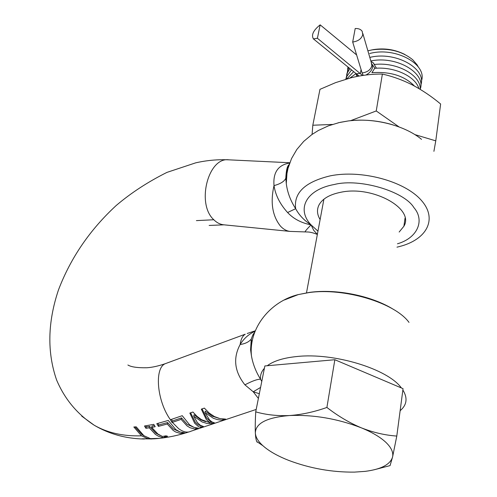 <?xml version="1.0" encoding="UTF-8"?>
<svg xmlns="http://www.w3.org/2000/svg" width="497" height="497" viewBox="0 0 497 497"><rect width="100%" height="100%" fill="white"/><g stroke="black" fill="none" stroke-linecap="round" stroke-linejoin="round"><path stroke-width="0.75" d="M144.354 439.044L142.136 438.82L148.1 438.764L141.477 435.819L133.836 426.985L136.24 426.848L143.881 435.695L150.498 438.652L158.847 438.354L151.66 438.932L144.403 438.839M190.593 412.821L195.408 422.344L198.384 424.966L201.21 425.811M202.068 408.894L206.528 417.952L210.393 421.338L210.076 422.792L201.384 419.611L196.949 416.306L192.948 412.019L189.842 413.082L194.687 423.245L198.496 426.643L200.726 427.377L203.391 426.488L200.229 425.239L197.241 422.388L193.712 416.188L194.047 414.722L200.925 419.847L205.547 421.636M219.04 418.381L212.033 416.095L205.317 411.087L204.988 412.553L213.263 418.238L217.201 419.549L220.37 420.015L222.718 420.027L222.923 419.052M210.188 422.27L212.275 422.102M210.076 422.792L206.218 419.356L201.316 409.149L204.366 408.105L209.138 413.032L214.437 416.585L219.978 418.617L225.563 419.077L222.718 420.027M193.712 416.188L202.155 421.978L206.895 423.432L211.635 423.73L214.412 422.804L212.188 422.059L209.597 420.058L204.988 412.553M172.037 422.475L181.144 419.369L186.984 425.842L190.003 427.724L194.992 429.066L198.309 428.184L193.948 427.345L189.692 424.929L182.225 415.691L170.403 419.735L172.037 422.475L172.384 421.002L171.409 419.393M170.421 419.729C156.971 401.147 154.2 368.42 165.103 363.748L167.346 362.922M255.123 331.213C248.842 334.09 243.847 338.513 240.15 344.496C232.863 358.138 234.454 371.588 244.922 384.846L253.228 391.779L260.583 387.424M172.384 421.002L181.492 417.896L187.301 424.444L194.352 427.495M289.683 163.028C278.152 164.923 272.934 172.453 274.015 185.611C275.468 195.172 279.997 204.137 287.601 212.523L295.659 208.69C299.088 215.114 304.214 220.513 311.041 224.88L317.962 231.148M399.159 232.043L403.887 226.259C414.746 208.665 372.719 185.344 340.861 192.252C329.716 194.476 322.435 198.707 319.006 204.944C316.682 209.641 317.049 214.511 320.118 219.562M135.022 426.923L141.807 434.496L144.41 436.068M397.463 243.791C417.598 238.001 425.053 220.401 413.908 207.609C404.092 191.177 359.263 178.069 334.4 184.474C305.997 189.519 296.231 209.175 311.041 224.88L313.744 230.366L317.366 234.36M289.782 162.749L228.912 159.835C208.187 156.692 196.104 203.95 213.816 219.755C216.735 222.662 219.96 224.34 223.495 224.774L290.018 231.403C286.539 230.968 283.371 229.229 280.519 226.185C272.375 215.971 270.206 202.447 274.015 185.611C280.426 183.896 284.346 181.448 285.794 178.255L286.042 177.454L286.284 183.598C287.372 192.32 290.497 200.689 295.659 208.69C293.578 192.799 305.139 181.846 330.331 175.832C361.344 169.552 404.272 181.032 421.058 200.042C438.224 218.966 426.73 239.784 399.221 246.605L396.973 247.164M288.894 164.824C287.204 166.097 286.173 170.577 285.794 178.255L286.278 183.573L286.968 173.428L288.018 168.377L291.534 158.574L296.827 149.479L303.71 141.397L311.911 134.538L318.409 130.463L328.474 125.822L339.171 122.585L348.26 120.945C373.539 117.497 404.614 125.306 421.537 139.346M287.601 212.523C293.478 218.829 301.288 222.948 311.041 224.88C306.873 229.167 304.897 231.503 305.133 231.906L308.246 232.012L305.133 231.906M286.042 177.454L286.763 171.328L289.403 163.799M261.782 381.41L260.565 379.248C255.899 371.756 252.855 363.941 251.439 355.802L250.805 347.844L251.569 340.488M148.1 438.764L148.274 438.056M165.402 436.043L164.184 436.167M145.609 425.842L146.28 426.892L149.616 426.389L155.766 433.086L160.034 435.397M151.715 427.389L155.201 426.699L153.766 424.37L144.484 426.004L145.925 428.315L149.268 427.811L155.437 434.428L158.531 436.273L162.991 437.546L166.246 437.304L165.24 436.925L167.595 436.273L165.955 435.819L162.488 436.478L157.878 434.018L151.715 427.389L152.063 425.96L154.43 425.5M157.841 423.432L158.785 424.941L167.613 422.549L173.472 429.017L180.063 431.955M244.922 384.846C252.314 380.951 257.533 379.087 260.565 379.248C260.093 375.272 261.366 371.619 264.392 368.296M254.986 331.567L253.371 334.723M254.073 333.226C253.383 333.63 252.457 335.581 251.283 339.066C248.86 341.986 245.151 343.794 240.15 344.496C240.877 339.234 242.573 335.81 245.232 334.214L165.103 363.748C158.27 366.078 152.212 367.407 146.926 367.755C137.464 367.917 131.121 366.997 127.891 365.003M258.39 398.445L253.228 391.779L259.328 393.723M158.437 426.376L167.259 424.003L173.149 430.396L175.578 431.949L180.585 433.527L184.493 432.788L180.107 431.974L175.801 429.582L168.278 420.443L156.772 423.692L158.437 426.376L158.785 424.941M167.259 424.003L167.613 422.549M145.925 428.315L146.28 426.892M149.268 427.811L149.616 426.389M164.277 437.627L164.625 436.167M181.852 433.601L182.095 432.539M181.492 417.896L181.144 419.369M195.613 429.085L195.88 427.917M200.726 427.377L201.061 425.861M211.635 423.73L211.97 422.208M367.879 50.812L372.284 49.855C388.418 47.755 401.887 51.048 412.69 59.727L417.076 64.79L418.232 66.84M349.913 78.048L355.982 73.637L356.889 76.451M420.816 85.124C426.935 68.921 395.96 50.874 369.805 57.404M421.375 81.154C427.731 64.666 395.848 46.414 369.737 53.502M420.226 89.112C426.264 73.394 396.954 55.465 370.843 60.957M376.459 68.213L373.197 62.765L370.973 61.404M374.421 64.473C397.314 61.79 421.127 75.451 420.226 89.348M349.925 68.605L347.397 72.767L345.875 79.172M348.701 67.611L346.639 74.767M371.172 50.06L373.638 49.57C384.753 47.917 395.171 49.563 404.9 54.502M347.676 68.567L348.006 67.045M348.055 67.083L347.328 72.922M345.75 79.209L346.682 76.613L351.541 69.922M385.914 442.386C380.311 437.13 372.11 432.278 361.319 427.83C337.55 418.667 313.613 414.573 289.502 415.535C266.889 417.424 255.508 423.27 255.352 433.073C255.626 437.18 258.142 441.386 262.888 445.703L264.789 447.325C270.822 452.158 278.823 456.526 288.794 460.427C310.116 468.435 332.002 472.33 354.448 472.113L365.084 471.373C381.087 469.336 390.251 464.558 392.562 457.047C393.562 452.512 391.344 447.623 385.914 442.386M346.85 78.886L353.659 71.643M374.229 469.752L390.07 465.608L392.562 457.047L396.792 436.062C385.119 435.266 373.29 432.52 361.319 427.83C349.391 422.798 337.917 416.001 326.902 407.447C314.16 411.976 301.691 414.672 289.502 415.535C277.388 416.064 266.125 414.84 255.713 411.864C255.247 420.742 255.123 427.811 255.352 433.073C255.601 437.391 256.092 440.224 256.819 441.584L257.16 442.206M414.405 86.012C404.508 75.848 390.344 71.406 371.905 72.686L374.701 68.325C394.537 66.48 415.43 76.482 418.909 88.559M255.713 411.864L264.864 365.954L334.848 359.729L326.902 407.447M334.848 359.729L403.048 388.66L396.792 436.062M350.633 120.665L376.241 110.955L382.379 74.072C392.481 76.339 402.483 79.961 412.386 84.95C422.251 90.162 431.669 96.517 440.634 104.01L435.77 140.85L433.906 151.33M376.241 110.955L399.079 126.934M414.827 134.588L435.77 140.85M382.379 74.072C372.296 73.96 361.965 75.165 351.385 77.675L335.568 82.645L319.962 89.348L312.812 125.232L332.431 124.443M312.097 134.407L312.812 125.232M352.684 42.034C358.126 41.263 361.493 38.803 362.779 34.653L362.195 31.33C360.81 29.311 358.48 28.372 355.2 28.522L352.684 42.034L362.102 72.935L363.245 75.37M320.161 24.85C313.358 30.286 311.11 34.97 313.414 38.896L317.397 38.257L320.161 24.85L356.622 54.956M362.537 75.476L317.397 38.257M81.725 416.138L94.225 425.233C107.482 432.856 123.237 436.385 141.477 435.819M256.203 409.429L191.022 431.203C187.462 432.974 183.331 432.123 178.622 428.662L172.366 422.363M253.756 335.09L253.041 334.686M247.202 333.487L255.29 330.797M393.835 309.637C372.234 295.945 336.817 288.608 309.494 292.385L298.275 294.584L308.755 292.615C343.794 287.409 394.804 302.673 409.006 322.398M400.141 410.696C406.925 404.949 407.832 398.054 402.868 390.008M401.396 387.958C387.747 368.836 333.686 352.423 296.945 356.523C283.576 357.859 273.673 360.934 267.237 365.742M209.144 225.445L224.023 224.83M340.215 122.343L348.26 120.945C363.35 119.131 378.366 120.473 393.295 124.977M339.265 122.56L338.035 122.858M251.283 339.066L250.581 349.758L251.439 355.796C248.562 327.852 270.654 301.232 298.275 294.584L284.396 299.971M196.396 220.618L213.816 219.755M165.228 436.938L165.47 435.919M362.86 33.622L371.284 62.473L371.874 65.759C370.644 69.847 367.389 72.239 362.102 72.935M371.812 63.74L372.607 67.238C371.843 70.456 369.619 73.047 365.941 75.016M356.722 74.183L359.051 76.047M355.635 73.252L356.324 73.817L360.406 73.357L361.077 69.586M151.734 438.932L150.895 438.969M143.726 439.019C125.542 438.59 109.042 433.993 94.225 425.233C77.221 414.138 64.678 399.048 56.59 379.957C47.01 352.224 47.644 322.193 58.497 289.857C70.698 257.862 89.932 229.738 116.211 205.497C131.078 192.873 147.994 181.84 166.967 172.384L195.712 162.836C206.733 160.338 217.798 159.338 228.912 159.835M403.887 226.259L405.049 218.115M317.334 234.522C317.639 234.547 312.464 232.267 308.065 232M305.158 231.925L290.018 231.403M165.178 436.975L165.426 435.925M188.686 431.992C176.901 435.857 165.128 438.143 153.374 438.851M323.901 199.204L306.5 292.826M348.148 68.741L347.397 72.767M373.638 49.57L372.284 49.855M346.682 76.613L346.229 79.066M262.888 445.703L256.819 441.584M374.558 64.703L373.197 62.765M358.238 76.196L356.324 73.817L313.414 38.896M372.39 64.691L374.943 68.306"/></g></svg>
